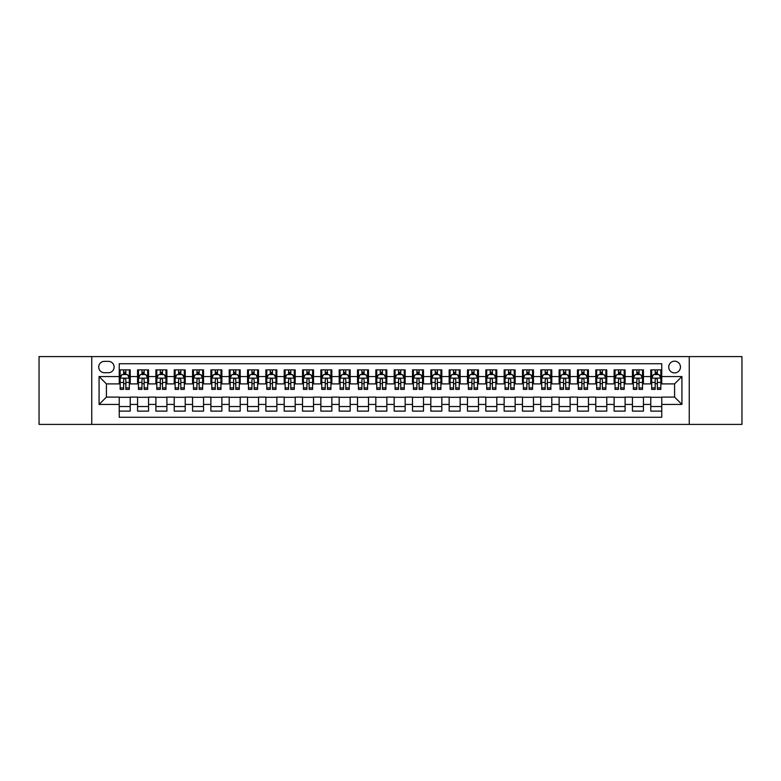 <?xml version="1.0" encoding="UTF-8"?>
<svg xmlns="http://www.w3.org/2000/svg" width="781" height="781" viewBox="0 0 781 781"><rect width="100%" height="100%" fill="white"/><g stroke="black" fill="none" stroke-linecap="round" stroke-linejoin="round"><path stroke-width="1.17" d="M674.589 361.173A5.867 5.867 0 0 0 668.731 367.041A5.867 5.867 0 0 0 674.589 372.908A5.867 5.867 0 0 0 680.456 367.041A5.867 5.867 0 0 0 674.589 361.173M689.252 424.405L741.95 424.405L741.95 356.595L689.252 356.595L689.252 424.405L91.748 424.405L91.748 356.595L39.05 356.595L39.05 424.405L91.748 424.405M661.761 369.882L650.768 369.882L650.768 376.569L643.437 376.569L643.437 383.901L650.768 383.901L650.768 376.569M643.437 376.569L643.437 369.882L632.434 369.882L632.434 376.569L625.103 376.569L625.103 383.901L632.434 383.901L632.434 376.569M625.103 376.569L625.103 369.882L614.11 369.882L614.11 376.569L606.778 376.569L606.778 383.901L614.11 383.901L614.11 376.569M606.778 376.569L606.778 369.882L595.776 369.882L595.776 376.569L588.444 376.569L588.444 383.901L595.776 383.901L595.776 376.569M588.444 376.569L588.444 369.882L577.452 369.882L577.452 376.569L570.12 376.569L570.12 383.901L577.452 383.901L577.452 376.569M570.12 376.569L570.12 369.882L559.118 369.882L559.118 376.569L551.796 376.569L551.796 383.901L559.118 383.901L559.118 376.569M551.796 376.569L551.796 369.882L540.794 369.882L540.794 376.569L533.462 376.569L533.462 383.901L540.794 383.901L540.794 376.569M533.462 376.569L533.462 369.882L522.469 369.882L522.469 376.569L515.138 376.569L515.138 383.901L522.469 383.901L522.469 376.569M515.138 376.569L515.138 369.882L504.135 369.882L504.135 376.569L496.804 376.569L496.804 383.901L504.135 383.901L504.135 376.569M496.804 376.569L496.804 369.882L485.811 369.882L485.811 376.569L478.48 376.569L478.48 383.901L485.811 383.901L485.811 376.569M478.48 376.569L478.48 369.882L467.477 369.882L467.477 376.569L460.146 376.569L460.146 383.901L467.477 383.901L467.477 376.569M460.146 376.569L460.146 369.882L449.153 369.882L449.153 376.569L441.821 376.569L441.821 383.901L449.153 383.901L449.153 376.569M441.821 376.569L441.821 369.882L430.819 369.882L430.819 376.569L423.487 376.569L423.487 383.901L430.819 383.901L430.819 376.569M423.487 376.569L423.487 369.882L412.495 369.882L412.495 376.569L405.163 376.569L405.163 383.901L412.495 383.901L412.495 376.569M405.163 376.569L405.163 369.882L394.161 369.882L394.161 376.569L386.839 376.569L386.839 383.901L394.161 383.901L394.161 376.569M386.839 376.569L386.839 369.882L375.837 369.882L375.837 376.569L368.505 376.569L368.505 383.901L375.837 383.901L375.837 376.569M368.505 376.569L368.505 369.882L357.513 369.882L357.513 376.569L350.181 376.569L350.181 383.901L357.513 383.901L357.513 376.569M350.181 376.569L350.181 369.882L339.179 369.882L339.179 376.569L331.847 376.569L331.847 383.901L339.179 383.901L339.179 376.569M331.847 376.569L331.847 369.882L320.854 369.882L320.854 376.569L313.523 376.569L313.523 383.901L320.854 383.901L320.854 376.569M313.523 376.569L313.523 369.882L302.52 369.882L302.52 376.569L295.189 376.569L295.189 383.901L302.52 383.901L302.52 376.569M295.189 376.569L295.189 369.882L284.196 369.882L284.196 376.569L276.865 376.569L276.865 383.901L284.196 383.901L284.196 376.569M276.865 376.569L276.865 369.882L265.862 369.882L265.862 376.569L258.531 376.569L258.531 383.901L265.862 383.901L265.862 376.569M258.531 376.569L258.531 369.882L247.538 369.882L247.538 376.569L240.206 376.569L240.206 383.901L247.538 383.901L247.538 376.569M240.206 376.569L240.206 369.882L229.204 369.882L229.204 376.569L221.882 376.569L221.882 383.901L229.204 383.901L229.204 376.569M221.882 376.569L221.882 369.882L210.88 369.882L210.88 376.569L203.548 376.569L203.548 383.901L210.88 383.901L210.88 376.569M203.548 376.569L203.548 369.882L192.556 369.882L192.556 376.569L185.224 376.569L185.224 383.901L192.556 383.901L192.556 376.569M185.224 376.569L185.224 369.882L174.222 369.882L174.222 376.569L166.89 376.569L166.89 383.901L174.222 383.901L174.222 376.569M166.89 376.569L166.89 369.882L155.897 369.882L155.897 376.569L148.566 376.569L148.566 383.901L155.897 383.901L155.897 376.569M148.566 376.569L148.566 369.882L137.563 369.882L137.563 383.901L130.232 383.901L130.232 369.882L119.239 369.882M119.239 411.118L130.232 411.118L130.232 397.099L137.563 397.099L137.563 411.118L148.566 411.118L148.566 397.099L155.897 397.099L155.897 404.431L148.566 404.431M155.897 404.431L155.897 411.118L166.89 411.118L166.89 397.099L174.222 397.099L174.222 404.431L166.89 404.431M174.222 404.431L174.222 411.118L185.224 411.118L185.224 397.099L192.556 397.099L192.556 404.431L185.224 404.431M192.556 404.431L192.556 411.118L203.548 411.118L203.548 397.099L210.88 397.099L210.88 404.431L203.548 404.431M210.88 404.431L210.88 411.118L221.882 411.118L221.882 397.099L229.204 397.099L229.204 404.431L221.882 404.431M229.204 404.431L229.204 411.118L240.206 411.118L240.206 397.099L247.538 397.099L247.538 404.431L240.206 404.431M247.538 404.431L247.538 411.118L258.531 411.118L258.531 397.099L265.862 397.099L265.862 404.431L258.531 404.431M265.862 404.431L265.862 411.118L276.865 411.118L276.865 397.099L284.196 397.099L284.196 404.431L276.865 404.431M284.196 404.431L284.196 411.118L295.189 411.118L295.189 397.099L302.52 397.099L302.52 404.431L295.189 404.431M302.52 404.431L302.52 411.118L313.523 411.118L313.523 397.099L320.854 397.099L320.854 404.431L313.523 404.431M320.854 404.431L320.854 411.118L331.847 411.118L331.847 397.099L339.179 397.099L339.179 404.431L331.847 404.431M339.179 404.431L339.179 411.118L350.181 411.118L350.181 397.099L357.513 397.099L357.513 404.431L350.181 404.431M357.513 404.431L357.513 411.118L368.505 411.118L368.505 397.099L375.837 397.099L375.837 404.431L368.505 404.431M375.837 404.431L375.837 411.118L386.839 411.118L386.839 397.099L394.161 397.099L394.161 404.431L386.839 404.431M394.161 404.431L394.161 411.118L405.163 411.118L405.163 397.099L412.495 397.099L412.495 404.431L405.163 404.431M412.495 404.431L412.495 411.118L423.487 411.118L423.487 397.099L430.819 397.099L430.819 404.431L423.487 404.431M430.819 404.431L430.819 411.118L441.821 411.118L441.821 397.099L449.153 397.099L449.153 404.431L441.821 404.431M449.153 404.431L449.153 411.118L460.146 411.118L460.146 397.099L467.477 397.099L467.477 404.431L460.146 404.431M467.477 404.431L467.477 411.118L478.48 411.118L478.48 397.099L485.811 397.099L485.811 404.431L478.48 404.431M485.811 404.431L485.811 411.118L496.804 411.118L496.804 397.099L504.135 397.099L504.135 404.431L496.804 404.431M504.135 404.431L504.135 411.118L515.138 411.118L515.138 397.099L522.469 397.099L522.469 404.431L515.138 404.431M522.469 404.431L522.469 411.118L533.462 411.118L533.462 397.099L540.794 397.099L540.794 404.431L533.462 404.431M540.794 404.431L540.794 411.118L551.796 411.118L551.796 397.099L559.118 397.099L559.118 404.431L551.796 404.431M559.118 404.431L559.118 411.118L570.12 411.118L570.12 397.099L577.452 397.099L577.452 404.431L570.12 404.431M577.452 404.431L577.452 411.118L588.444 411.118L588.444 397.099L595.776 397.099L595.776 404.431L588.444 404.431M595.776 404.431L595.776 411.118L606.778 411.118L606.778 397.099L614.11 397.099L614.11 404.431L606.778 404.431M614.11 404.431L614.11 411.118L625.103 411.118L625.103 397.099L632.434 397.099L632.434 404.431L625.103 404.431M632.434 404.431L632.434 411.118L643.437 411.118L643.437 397.099L650.768 397.099L650.768 404.431L643.437 404.431M104.39 372.722L108.422 372.722A5.682 5.682 0 0 0 114.104 367.041A5.682 5.682 0 0 0 108.422 361.359L104.39 361.359A5.682 5.682 0 0 0 98.709 367.041A5.682 5.682 0 0 0 104.39 372.722M689.252 356.595L91.748 356.595M661.761 376.569L661.761 363.741L119.239 363.741L119.239 383.901L106.411 383.901L106.411 397.099L119.239 397.099L119.239 417.259L661.761 417.259L661.761 397.099L674.589 397.099L674.589 383.901L661.761 383.901L661.761 376.569L681.92 376.569L681.92 404.431L661.761 404.431M119.239 404.431L99.08 404.431L99.08 376.569L119.239 376.569M650.768 404.431L650.768 411.118L661.761 411.118M119.239 374.46L120.157 374.46M123.632 374.46L125.839 374.46M129.314 374.46L130.232 374.46M119.239 383.715L120.157 383.715M123.632 383.715L125.839 383.715M129.314 383.715L130.232 383.715M119.239 397.285L130.232 397.285M119.239 406.54L130.232 406.54M137.563 383.715L138.481 383.715M141.966 383.715L144.163 383.715M147.648 383.715L148.566 383.715M137.563 374.46L138.481 374.46M141.966 374.46L144.163 374.46M147.648 374.46L148.566 374.46M137.563 397.285L148.566 397.285M137.563 406.54L148.566 406.54M155.897 397.285L166.89 397.285M155.897 406.54L166.89 406.54M155.897 374.46L156.815 374.46M160.29 374.46L162.497 374.46M165.972 374.46L166.89 374.46M155.897 383.715L156.815 383.715M160.29 383.715L162.497 383.715M165.972 383.715L166.89 383.715M174.222 397.285L185.224 397.285M174.222 406.54L185.224 406.54M174.222 374.46L175.139 374.46M178.624 374.46L180.821 374.46M184.306 374.46L185.224 374.46M174.222 383.715L175.139 383.715M178.624 383.715L180.821 383.715M184.306 383.715L185.224 383.715M192.556 397.285L203.548 397.285M192.556 406.54L203.548 406.54M192.556 374.46L193.463 374.46M196.949 374.46L199.145 374.46M202.63 374.46L203.548 374.46M192.556 383.715L193.463 383.715M196.949 383.715L199.145 383.715M202.63 383.715L203.548 383.715M210.88 397.285L221.882 397.285M210.88 406.54L221.882 406.54M210.88 374.46L211.797 374.46M215.283 374.46L217.479 374.46M220.964 374.46L221.882 374.46M210.88 383.715L211.797 383.715M215.283 383.715L217.479 383.715M220.964 383.715L221.882 383.715M229.204 397.285L240.206 397.285M229.204 406.54L240.206 406.54M229.204 374.46L230.122 374.46M233.607 374.46L235.803 374.46M239.289 374.46L240.206 374.46M229.204 383.715L230.122 383.715M233.607 383.715L235.803 383.715M239.289 383.715L240.206 383.715M247.538 397.285L258.531 397.285M247.538 406.54L258.531 406.54M247.538 374.46L248.456 374.46M251.941 374.46L254.137 374.46M257.623 374.46L258.531 374.46M247.538 383.715L248.456 383.715M251.941 383.715L254.137 383.715M257.623 383.715L258.531 383.715M265.862 397.285L276.865 397.285M265.862 406.54L276.865 406.54M265.862 374.46L266.78 374.46M270.265 374.46L272.462 374.46M275.947 374.46L276.865 374.46M265.862 383.715L266.78 383.715M270.265 383.715L272.462 383.715M275.947 383.715L276.865 383.715M284.196 397.285L295.189 397.285M284.196 406.54L295.189 406.54M284.196 374.46L285.114 374.46M288.589 374.46L290.796 374.46M294.271 374.46L295.189 374.46M284.196 383.715L285.114 383.715M288.589 383.715L290.796 383.715M294.271 383.715L295.189 383.715M302.52 397.285L313.523 397.285M302.52 406.54L313.523 406.54M302.52 374.46L303.438 374.46M306.923 374.46L309.12 374.46M312.605 374.46L313.523 374.46M302.52 383.715L303.438 383.715M306.923 383.715L309.12 383.715M312.605 383.715L313.523 383.715M320.854 397.285L331.847 397.285M320.854 406.54L331.847 406.54M320.854 374.46L321.772 374.46M325.247 374.46L327.454 374.46M330.929 374.46L331.847 374.46M320.854 383.715L321.772 383.715M325.247 383.715L327.454 383.715M330.929 383.715L331.847 383.715M339.179 397.285L350.181 397.285M339.179 406.54L350.181 406.54M339.179 374.46L340.096 374.46M343.581 374.46L345.778 374.46M349.263 374.46L350.181 374.46M339.179 383.715L340.096 383.715M343.581 383.715L345.778 383.715M349.263 383.715L350.181 383.715M357.513 397.285L368.505 397.285M357.513 406.54L368.505 406.54M357.513 374.46L358.42 374.46M361.906 374.46L364.102 374.46M367.587 374.46L368.505 374.46M357.513 383.715L358.42 383.715M361.906 383.715L364.102 383.715M367.587 383.715L368.505 383.715M375.837 397.285L386.839 397.285M375.837 406.54L386.839 406.54M375.837 374.46L376.754 374.46M380.24 374.46L382.436 374.46M385.921 374.46L386.839 374.46M375.837 383.715L376.754 383.715M380.24 383.715L382.436 383.715M385.921 383.715L386.839 383.715M394.161 397.285L405.163 397.285M394.161 406.54L405.163 406.54M394.161 374.46L395.079 374.46M398.564 374.46L400.76 374.46M404.246 374.46L405.163 374.46M394.161 383.715L395.079 383.715M398.564 383.715L400.76 383.715M404.246 383.715L405.163 383.715M412.495 397.285L423.487 397.285M412.495 406.54L423.487 406.54M412.495 374.46L413.413 374.46M416.898 374.46L419.094 374.46M422.58 374.46L423.487 374.46M412.495 383.715L413.413 383.715M416.898 383.715L419.094 383.715M422.58 383.715L423.487 383.715M430.819 397.285L441.821 397.285M430.819 406.54L441.821 406.54M430.819 374.46L431.737 374.46M435.222 374.46L437.419 374.46M440.904 374.46L441.821 374.46M430.819 383.715L431.737 383.715M435.222 383.715L437.419 383.715M440.904 383.715L441.821 383.715M449.153 397.285L460.146 397.285M449.153 406.54L460.146 406.54M449.153 374.46L450.071 374.46M453.546 374.46L455.753 374.46M459.228 374.46L460.146 374.46M449.153 383.715L450.071 383.715M453.546 383.715L455.753 383.715M459.228 383.715L460.146 383.715M467.477 397.285L478.48 397.285M467.477 406.54L478.48 406.54M467.477 374.46L468.395 374.46M471.88 374.46L474.077 374.46M477.562 374.46L478.48 374.46M467.477 383.715L468.395 383.715M471.88 383.715L474.077 383.715M477.562 383.715L478.48 383.715M485.811 397.285L496.804 397.285M485.811 406.54L496.804 406.54M485.811 374.46L486.729 374.46M490.204 374.46L492.411 374.46M495.886 374.46L496.804 374.46M485.811 383.715L486.729 383.715M490.204 383.715L492.411 383.715M495.886 383.715L496.804 383.715M504.135 397.285L515.138 397.285M504.135 406.54L515.138 406.54M504.135 374.46L505.053 374.46M508.538 374.46L510.735 374.46M514.22 374.46L515.138 374.46M504.135 383.715L505.053 383.715M508.538 383.715L510.735 383.715M514.22 383.715L515.138 383.715M522.469 397.285L533.462 397.285M522.469 406.54L533.462 406.54M522.469 374.46L523.377 374.46M526.863 374.46L529.059 374.46M532.544 374.46L533.462 374.46M522.469 383.715L523.377 383.715M526.863 383.715L529.059 383.715M532.544 383.715L533.462 383.715M540.794 397.285L551.796 397.285M540.794 406.54L551.796 406.54M540.794 374.46L541.711 374.46M545.197 374.46L547.393 374.46M550.878 374.46L551.796 374.46M540.794 383.715L541.711 383.715M545.197 383.715L547.393 383.715M550.878 383.715L551.796 383.715M559.118 397.285L570.12 397.285M559.118 406.54L570.12 406.54M559.118 374.46L560.036 374.46M563.521 374.46L565.717 374.46M569.203 374.46L570.12 374.46M559.118 383.715L560.036 383.715M563.521 383.715L565.717 383.715M569.203 383.715L570.12 383.715M577.452 397.285L588.444 397.285M577.452 406.54L588.444 406.54M577.452 374.46L578.37 374.46M581.855 374.46L584.051 374.46M587.537 374.46L588.444 374.46M577.452 383.715L578.37 383.715M581.855 383.715L584.051 383.715M587.537 383.715L588.444 383.715M595.776 397.285L606.778 397.285M595.776 406.54L606.778 406.54M595.776 374.46L596.694 374.46M600.179 374.46L602.376 374.46M605.861 374.46L606.778 374.46M595.776 383.715L596.694 383.715M600.179 383.715L602.376 383.715M605.861 383.715L606.778 383.715M614.11 397.285L625.103 397.285M614.11 406.54L625.103 406.54M614.11 374.46L615.028 374.46M618.503 374.46L620.71 374.46M624.185 374.46L625.103 374.46M614.11 383.715L615.028 383.715M618.503 383.715L620.71 383.715M624.185 383.715L625.103 383.715M632.434 397.285L643.437 397.285M632.434 406.54L643.437 406.54M632.434 374.46L633.352 374.46M636.837 374.46L639.034 374.46M642.519 374.46L643.437 374.46M632.434 383.715L633.352 383.715M636.837 383.715L639.034 383.715M642.519 383.715L643.437 383.715M650.768 397.285L661.761 397.285M650.768 406.54L661.761 406.54M650.768 374.46L651.686 374.46M655.161 374.46L657.368 374.46M660.843 374.46L661.761 374.46M650.768 383.715L651.686 383.715M655.161 383.715L657.368 383.715M660.843 383.715L661.761 383.715M106.411 383.901L99.08 376.569M106.411 397.099L99.08 404.431M681.92 376.569L674.589 383.901M681.92 404.431L674.589 397.099M125.839 372.264L123.632 372.264M129.314 387.903L125.839 387.903L125.839 389.397L129.314 389.397L129.314 378.219L127.488 374.558L121.982 374.558L120.157 378.219L120.157 389.397L123.632 389.397L123.632 387.903L120.157 387.903M120.157 378.219L120.157 369.882M129.314 378.219L129.314 369.882M123.632 374.558L123.632 369.882M125.839 369.882L125.839 374.558M125.839 387.903L125.839 379.595C125.106 378.18 124.374 378.18 123.632 379.595L123.632 387.903M144.163 372.264L141.966 372.264M147.648 387.903L144.163 387.903L144.163 389.397L147.648 389.397L147.648 378.219L145.813 374.558L140.316 374.558L138.481 378.219L138.481 389.397L141.966 389.397L141.966 387.903L138.481 387.903M138.481 378.219L138.481 369.882M147.648 378.219L147.648 369.882M141.966 374.558L141.966 369.882M144.163 369.882L144.163 374.558M144.163 387.903L144.163 379.595C143.431 378.18 142.698 378.18 141.966 379.595L141.966 387.903M162.497 372.264L160.29 372.264M165.972 387.903L162.497 387.903L162.497 389.397L165.972 389.397L165.972 378.219L164.147 374.558L158.641 374.558L156.815 378.219L156.815 389.397L160.29 389.397L160.29 387.903L156.815 387.903M156.815 378.219L156.815 369.882M165.972 378.219L165.972 369.882M160.29 374.558L160.29 369.882M162.497 369.882L162.497 374.558M162.497 387.903L162.497 379.595C161.765 378.18 161.023 378.18 160.29 379.595L160.29 387.903M180.821 372.264L178.624 372.264M184.306 387.903L180.821 387.903L180.821 389.397L184.306 389.397L184.306 378.219L182.471 374.558L176.975 374.558L175.139 378.219L175.139 389.397L178.624 389.397L178.624 387.903L175.139 387.903M175.139 378.219L175.139 369.882M184.306 378.219L184.306 369.882M178.624 374.558L178.624 369.882M180.821 369.882L180.821 374.558M180.821 387.903L180.821 379.595C180.089 378.18 179.357 378.18 178.624 379.595L178.624 387.903M199.145 372.264L196.949 372.264M202.63 387.903L199.145 387.903L199.145 389.397L202.63 389.397L202.63 378.219L200.795 374.558L195.299 374.558L193.463 378.219L193.463 389.397L196.949 389.397L196.949 387.903L193.463 387.903M193.463 378.219L193.463 369.882M202.63 378.219L202.63 369.882M196.949 374.558L196.949 369.882M199.145 369.882L199.145 374.558M199.145 387.903L199.145 379.595C198.413 378.18 197.681 378.18 196.949 379.595L196.949 387.903M217.479 372.264L215.283 372.264M220.964 387.903L217.479 387.903L217.479 389.397L220.964 389.397L220.964 378.219L219.129 374.558L213.633 374.558L211.797 378.219L211.797 389.397L215.283 389.397L215.283 387.903L211.797 387.903M211.797 378.219L211.797 369.882M220.964 378.219L220.964 369.882M215.283 374.558L215.283 369.882M217.479 369.882L217.479 374.558M217.479 387.903L217.479 379.595C216.747 378.18 216.015 378.18 215.283 379.595L215.283 387.903M235.803 372.264L233.607 372.264M239.289 387.903L235.803 387.903L235.803 389.397L239.289 389.397L239.289 378.219L237.453 374.558L231.957 374.558L230.122 378.219L230.122 389.397L233.607 389.397L233.607 387.903L230.122 387.903M230.122 378.219L230.122 369.882M239.289 378.219L239.289 369.882M233.607 374.558L233.607 369.882M235.803 369.882L235.803 374.558M235.803 387.903L235.803 379.595C235.071 378.18 234.339 378.18 233.607 379.595L233.607 387.903M254.137 372.264L251.941 372.264M257.623 387.903L254.137 387.903L254.137 389.397L257.623 389.397L257.623 378.219L255.787 374.558L250.291 374.558L248.456 378.219L248.456 389.397L251.941 389.397L251.941 387.903L248.456 387.903M248.456 378.219L248.456 369.882M257.623 378.219L257.623 369.882M251.941 374.558L251.941 369.882M254.137 369.882L254.137 374.558M254.137 387.903L254.137 379.595C253.405 378.18 252.673 378.18 251.941 379.595L251.941 387.903M272.462 372.264L270.265 372.264M275.947 387.903L272.462 387.903L272.462 389.397L275.947 389.397L275.947 378.219L274.111 374.558L268.615 374.558L266.78 378.219L266.78 389.397L270.265 389.397L270.265 387.903L266.78 387.903M266.78 378.219L266.78 369.882M275.947 378.219L275.947 369.882M270.265 374.558L270.265 369.882M272.462 369.882L272.462 374.558M272.462 387.903L272.462 379.595C271.729 378.18 270.997 378.18 270.265 379.595L270.265 387.903M290.796 372.264L288.589 372.264M294.271 387.903L290.796 387.903L290.796 389.397L294.271 389.397L294.271 378.219L292.445 374.558L286.939 374.558L285.114 378.219L285.114 389.397L288.589 389.397L288.589 387.903L285.114 387.903M285.114 378.219L285.114 369.882M294.271 378.219L294.271 369.882M288.589 374.558L288.589 369.882M290.796 369.882L290.796 374.558M290.796 387.903L290.796 379.595C290.063 378.18 289.331 378.18 288.589 379.595L288.589 387.903M309.12 372.264L306.923 372.264M312.605 387.903L309.12 387.903L309.12 389.397L312.605 389.397L312.605 378.219L310.77 374.558L305.273 374.558L303.438 378.219L303.438 389.397L306.923 389.397L306.923 387.903L303.438 387.903M303.438 378.219L303.438 369.882M312.605 378.219L312.605 369.882M306.923 374.558L306.923 369.882M309.12 369.882L309.12 374.558M309.12 387.903L309.12 379.595C308.388 378.18 307.655 378.18 306.923 379.595L306.923 387.903M327.454 372.264L325.247 372.264M330.929 387.903L327.454 387.903L327.454 389.397L330.929 389.397L330.929 378.219L329.104 374.558L323.598 374.558L321.772 378.219L321.772 389.397L325.247 389.397L325.247 387.903L321.772 387.903M321.772 378.219L321.772 369.882M330.929 378.219L330.929 369.882M325.247 374.558L325.247 369.882M327.454 369.882L327.454 374.558M327.454 387.903L327.454 379.595C326.722 378.18 325.98 378.18 325.247 379.595L325.247 387.903M345.778 372.264L343.581 372.264M349.263 387.903L345.778 387.903L345.778 389.397L349.263 389.397L349.263 378.219L347.428 374.558L341.932 374.558L340.096 378.219L340.096 389.397L343.581 389.397L343.581 387.903L340.096 387.903M340.096 378.219L340.096 369.882M349.263 378.219L349.263 369.882M343.581 374.558L343.581 369.882M345.778 369.882L345.778 374.558M345.778 387.903L345.778 379.595C345.046 378.18 344.314 378.18 343.581 379.595L343.581 387.903M364.102 372.264L361.906 372.264M367.587 387.903L364.102 387.903L364.102 389.397L367.587 389.397L367.587 378.219L365.752 374.558L360.256 374.558L358.42 378.219L358.42 389.397L361.906 389.397L361.906 387.903L358.42 387.903M358.42 378.219L358.42 369.882M367.587 378.219L367.587 369.882M361.906 374.558L361.906 369.882M364.102 369.882L364.102 374.558M364.102 387.903L364.102 379.595C363.37 378.18 362.638 378.18 361.906 379.595L361.906 387.903M382.436 372.264L380.24 372.264M385.921 387.903L382.436 387.903L382.436 389.397L385.921 389.397L385.921 378.219L384.086 374.558L378.59 374.558L376.754 378.219L376.754 389.397L380.24 389.397L380.24 387.903L376.754 387.903M376.754 378.219L376.754 369.882M385.921 378.219L385.921 369.882M380.24 374.558L380.24 369.882M382.436 369.882L382.436 374.558M382.436 387.903L382.436 379.595C381.704 378.18 380.972 378.18 380.24 379.595L380.24 387.903M400.76 372.264L398.564 372.264M404.246 387.903L400.76 387.903L400.76 389.397L404.246 389.397L404.246 378.219L402.41 374.558L396.914 374.558L395.079 378.219L395.079 389.397L398.564 389.397L398.564 387.903L395.079 387.903M395.079 378.219L395.079 369.882M404.246 378.219L404.246 369.882M398.564 374.558L398.564 369.882M400.76 369.882L400.76 374.558M400.76 387.903L400.76 379.595C400.028 378.18 399.296 378.18 398.564 379.595L398.564 387.903M419.094 372.264L416.898 372.264M422.58 387.903L419.094 387.903L419.094 389.397L422.58 389.397L422.58 378.219L420.744 374.558L415.248 374.558L413.413 378.219L413.413 389.397L416.898 389.397L416.898 387.903L413.413 387.903M413.413 378.219L413.413 369.882M422.58 378.219L422.58 369.882M416.898 374.558L416.898 369.882M419.094 369.882L419.094 374.558M419.094 387.903L419.094 379.595C418.362 378.18 417.63 378.18 416.898 379.595L416.898 387.903M437.419 372.264L435.222 372.264M440.904 387.903L437.419 387.903L437.419 389.397L440.904 389.397L440.904 378.219L439.068 374.558L433.572 374.558L431.737 378.219L431.737 389.397L435.222 389.397L435.222 387.903L431.737 387.903M431.737 378.219L431.737 369.882M440.904 378.219L440.904 369.882M435.222 374.558L435.222 369.882M437.419 369.882L437.419 374.558M437.419 387.903L437.419 379.595C436.686 378.18 435.954 378.18 435.222 379.595L435.222 387.903M455.753 372.264L453.546 372.264M459.228 387.903L455.753 387.903L455.753 389.397L459.228 389.397L459.228 378.219L457.402 374.558L451.896 374.558L450.071 378.219L450.071 389.397L453.546 389.397L453.546 387.903L450.071 387.903M450.071 378.219L450.071 369.882M459.228 378.219L459.228 369.882M453.546 374.558L453.546 369.882M455.753 369.882L455.753 374.558M455.753 387.903L455.753 379.595C455.02 378.18 454.288 378.18 453.546 379.595L453.546 387.903M474.077 372.264L471.88 372.264M477.562 387.903L474.077 387.903L474.077 389.397L477.562 389.397L477.562 378.219L475.727 374.558L470.23 374.558L468.395 378.219L468.395 389.397L471.88 389.397L471.88 387.903L468.395 387.903M468.395 378.219L468.395 369.882M477.562 378.219L477.562 369.882M471.88 374.558L471.88 369.882M474.077 369.882L474.077 374.558M474.077 387.903L474.077 379.595C473.345 378.18 472.612 378.18 471.88 379.595L471.88 387.903M492.411 372.264L490.204 372.264M495.886 387.903L492.411 387.903L492.411 389.397L495.886 389.397L495.886 378.219L494.061 374.558L488.555 374.558L486.729 378.219L486.729 389.397L490.204 389.397L490.204 387.903L486.729 387.903M486.729 378.219L486.729 369.882M495.886 378.219L495.886 369.882M490.204 374.558L490.204 369.882M492.411 369.882L492.411 374.558M492.411 387.903L492.411 379.595C491.679 378.18 490.937 378.18 490.204 379.595L490.204 387.903M510.735 372.264L508.538 372.264M514.22 387.903L510.735 387.903L510.735 389.397L514.22 389.397L514.22 378.219L512.385 374.558L506.889 374.558L505.053 378.219L505.053 389.397L508.538 389.397L508.538 387.903L505.053 387.903M505.053 378.219L505.053 369.882M514.22 378.219L514.22 369.882M508.538 374.558L508.538 369.882M510.735 369.882L510.735 374.558M510.735 387.903L510.735 379.595C510.003 378.18 509.271 378.18 508.538 379.595L508.538 387.903M529.059 372.264L526.863 372.264M532.544 387.903L529.059 387.903L529.059 389.397L532.544 389.397L532.544 378.219L530.709 374.558L525.213 374.558L523.377 378.219L523.377 389.397L526.863 389.397L526.863 387.903L523.377 387.903M523.377 378.219L523.377 369.882M532.544 378.219L532.544 369.882M526.863 374.558L526.863 369.882M529.059 369.882L529.059 374.558M529.059 387.903L529.059 379.595C528.327 378.18 527.595 378.18 526.863 379.595L526.863 387.903M547.393 372.264L545.197 372.264M550.878 387.903L547.393 387.903L547.393 389.397L550.878 389.397L550.878 378.219L549.043 374.558L543.547 374.558L541.711 378.219L541.711 389.397L545.197 389.397L545.197 387.903L541.711 387.903M541.711 378.219L541.711 369.882M550.878 378.219L550.878 369.882M545.197 374.558L545.197 369.882M547.393 369.882L547.393 374.558M547.393 387.903L547.393 379.595C546.661 378.18 545.929 378.18 545.197 379.595L545.197 387.903M565.717 372.264L563.521 372.264M569.203 387.903L565.717 387.903L565.717 389.397L569.203 389.397L569.203 378.219L567.367 374.558L561.871 374.558L560.036 378.219L560.036 389.397L563.521 389.397L563.521 387.903L560.036 387.903M560.036 378.219L560.036 369.882M569.203 378.219L569.203 369.882M563.521 374.558L563.521 369.882M565.717 369.882L565.717 374.558M565.717 387.903L565.717 379.595C564.985 378.18 564.253 378.18 563.521 379.595L563.521 387.903M584.051 372.264L581.855 372.264M587.537 387.903L584.051 387.903L584.051 389.397L587.537 389.397L587.537 378.219L585.701 374.558L580.205 374.558L578.37 378.219L578.37 389.397L581.855 389.397L581.855 387.903L578.37 387.903M578.37 378.219L578.37 369.882M587.537 378.219L587.537 369.882M581.855 374.558L581.855 369.882M584.051 369.882L584.051 374.558M584.051 387.903L584.051 379.595C583.319 378.18 582.587 378.18 581.855 379.595L581.855 387.903M602.376 372.264L600.179 372.264M605.861 387.903L602.376 387.903L602.376 389.397L605.861 389.397L605.861 378.219L604.025 374.558L598.529 374.558L596.694 378.219L596.694 389.397L600.179 389.397L600.179 387.903L596.694 387.903M596.694 378.219L596.694 369.882M605.861 378.219L605.861 369.882M600.179 374.558L600.179 369.882M602.376 369.882L602.376 374.558M602.376 387.903L602.376 379.595C601.643 378.18 600.911 378.18 600.179 379.595L600.179 387.903M620.71 372.264L618.503 372.264M624.185 387.903L620.71 387.903L620.71 389.397L624.185 389.397L624.185 378.219L622.359 374.558L616.853 374.558L615.028 378.219L615.028 389.397L618.503 389.397L618.503 387.903L615.028 387.903M615.028 378.219L615.028 369.882M624.185 378.219L624.185 369.882M618.503 374.558L618.503 369.882M620.71 369.882L620.71 374.558M620.71 387.903L620.71 379.595C619.977 378.18 619.245 378.18 618.503 379.595L618.503 387.903M639.034 372.264L636.837 372.264M642.519 387.903L639.034 387.903L639.034 389.397L642.519 389.397L642.519 378.219L640.684 374.558L635.187 374.558L633.352 378.219L633.352 389.397L636.837 389.397L636.837 387.903L633.352 387.903M633.352 378.219L633.352 369.882M642.519 378.219L642.519 369.882M636.837 374.558L636.837 369.882M639.034 369.882L639.034 374.558M639.034 387.903L639.034 379.595C638.302 378.18 637.569 378.18 636.837 379.595L636.837 387.903M657.368 372.264L655.161 372.264M660.843 387.903L657.368 387.903L657.368 389.397L660.843 389.397L660.843 378.219L659.018 374.558L653.512 374.558L651.686 378.219L651.686 389.397L655.161 389.397L655.161 387.903L651.686 387.903M651.686 378.219L651.686 369.882M660.843 378.219L660.843 369.882M655.161 374.558L655.161 369.882M657.368 369.882L657.368 374.558M657.368 387.903L657.368 379.595C656.636 378.18 655.894 378.18 655.161 379.595L655.161 387.903M137.563 404.431L130.232 404.431M137.563 376.569L130.232 376.569M129.275 378.131L120.196 378.131M120.157 375.563L121.485 375.563M127.986 375.563L129.314 375.563M123.632 382.465L120.157 382.465M129.314 382.465L125.839 382.465M125.839 373.425L123.632 373.425M147.599 378.131L138.53 378.131M138.481 375.563L139.809 375.563M146.32 375.563L147.648 375.563M141.966 382.465L138.481 382.465M147.648 382.465L144.163 382.465M144.163 373.425L141.966 373.425M165.933 378.131L156.854 378.131M156.815 375.563L158.143 375.563M164.645 375.563L165.972 375.563M160.29 382.465L156.815 382.465M165.972 382.465L162.497 382.465M162.497 373.425L160.29 373.425M184.257 378.131L175.188 378.131M175.139 375.563L176.467 375.563M182.979 375.563L184.306 375.563M178.624 382.465L175.139 382.465M184.306 382.465L180.821 382.465M180.821 373.425L178.624 373.425M202.582 378.131L193.512 378.131M193.463 375.563L194.801 375.563M201.303 375.563L202.63 375.563M196.949 382.465L193.463 382.465M202.63 382.465L199.145 382.465M199.145 373.425L196.949 373.425M220.916 378.131L211.846 378.131M211.797 375.563L213.125 375.563M219.637 375.563L220.964 375.563M215.283 382.465L211.797 382.465M220.964 382.465L217.479 382.465M217.479 373.425L215.283 373.425M239.24 378.131L230.17 378.131M230.122 375.563L231.449 375.563M237.961 375.563L239.289 375.563M233.607 382.465L230.122 382.465M239.289 382.465L235.803 382.465M235.803 373.425L233.607 373.425M257.574 378.131L248.495 378.131M248.456 375.563L249.783 375.563M256.285 375.563L257.623 375.563M251.941 382.465L248.456 382.465M257.623 382.465L254.137 382.465M254.137 373.425L251.941 373.425M275.898 378.131L266.829 378.131M266.78 375.563L268.108 375.563M274.619 375.563L275.947 375.563M270.265 382.465L266.78 382.465M275.947 382.465L272.462 382.465M272.462 373.425L270.265 373.425M294.232 378.131L285.153 378.131M285.114 375.563L286.442 375.563M292.943 375.563L294.271 375.563M288.589 382.465L285.114 382.465M294.271 382.465L290.796 382.465M290.796 373.425L288.589 373.425M312.556 378.131L303.487 378.131M303.438 375.563L304.766 375.563M311.277 375.563L312.605 375.563M306.923 382.465L303.438 382.465M312.605 382.465L309.12 382.465M309.12 373.425L306.923 373.425M330.89 378.131L321.811 378.131M321.772 375.563L323.1 375.563M329.602 375.563L330.929 375.563M325.247 382.465L321.772 382.465M330.929 382.465L327.454 382.465M327.454 373.425L325.247 373.425M349.214 378.131L340.145 378.131M340.096 375.563L341.424 375.563M347.935 375.563L349.263 375.563M343.581 382.465L340.096 382.465M349.263 382.465L345.778 382.465M345.778 373.425L343.581 373.425M367.548 378.131L358.469 378.131M358.42 375.563L359.758 375.563M366.26 375.563L367.587 375.563M361.906 382.465L358.42 382.465M367.587 382.465L364.102 382.465M364.102 373.425L361.906 373.425M385.873 378.131L376.803 378.131M376.754 375.563L378.082 375.563M384.594 375.563L385.921 375.563M380.24 382.465L376.754 382.465M385.921 382.465L382.436 382.465M382.436 373.425L380.24 373.425M404.197 378.131L395.127 378.131M395.079 375.563L396.406 375.563M402.918 375.563L404.246 375.563M398.564 382.465L395.079 382.465M404.246 382.465L400.76 382.465M400.76 373.425L398.564 373.425M422.531 378.131L413.452 378.131M413.413 375.563L414.74 375.563M421.242 375.563L422.58 375.563M416.898 382.465L413.413 382.465M422.58 382.465L419.094 382.465M419.094 373.425L416.898 373.425M440.855 378.131L431.786 378.131M431.737 375.563L433.065 375.563M439.576 375.563L440.904 375.563M435.222 382.465L431.737 382.465M440.904 382.465L437.419 382.465M437.419 373.425L435.222 373.425M459.189 378.131L450.11 378.131M450.071 375.563L451.398 375.563M457.9 375.563L459.228 375.563M453.546 382.465L450.071 382.465M459.228 382.465L455.753 382.465M455.753 373.425L453.546 373.425M477.513 378.131L468.444 378.131M468.395 375.563L469.723 375.563M476.234 375.563L477.562 375.563M471.88 382.465L468.395 382.465M477.562 382.465L474.077 382.465M474.077 373.425L471.88 373.425M495.847 378.131L486.768 378.131M486.729 375.563L488.057 375.563M494.558 375.563L495.886 375.563M490.204 382.465L486.729 382.465M495.886 382.465L492.411 382.465M492.411 373.425L490.204 373.425M514.171 378.131L505.102 378.131M505.053 375.563L506.381 375.563M512.892 375.563L514.22 375.563M508.538 382.465L505.053 382.465M514.22 382.465L510.735 382.465M510.735 373.425L508.538 373.425M532.505 378.131L523.426 378.131M523.377 375.563L524.715 375.563M531.217 375.563L532.544 375.563M526.863 382.465L523.377 382.465M532.544 382.465L529.059 382.465M529.059 373.425L526.863 373.425M550.83 378.131L541.76 378.131M541.711 375.563L543.039 375.563M549.551 375.563L550.878 375.563M545.197 382.465L541.711 382.465M550.878 382.465L547.393 382.465M547.393 373.425L545.197 373.425M569.154 378.131L560.084 378.131M560.036 375.563L561.363 375.563M567.875 375.563L569.203 375.563M563.521 382.465L560.036 382.465M569.203 382.465L565.717 382.465M565.717 373.425L563.521 373.425M587.488 378.131L578.418 378.131M578.37 375.563L579.697 375.563M586.199 375.563L587.537 375.563M581.855 382.465L578.37 382.465M587.537 382.465L584.051 382.465M584.051 373.425L581.855 373.425M605.812 378.131L596.743 378.131M596.694 375.563L598.021 375.563M604.533 375.563L605.861 375.563M600.179 382.465L596.694 382.465M605.861 382.465L602.376 382.465M602.376 373.425L600.179 373.425M624.146 378.131L615.067 378.131M615.028 375.563L616.355 375.563M622.857 375.563L624.185 375.563M618.503 382.465L615.028 382.465M624.185 382.465L620.71 382.465M620.71 373.425L618.503 373.425M642.47 378.131L633.401 378.131M633.352 375.563L634.68 375.563M641.191 375.563L642.519 375.563M636.837 382.465L633.352 382.465M642.519 382.465L639.034 382.465M639.034 373.425L636.837 373.425M660.804 378.131L651.725 378.131M651.686 375.563L653.014 375.563M659.515 375.563L660.843 375.563M655.161 382.465L651.686 382.465M660.843 382.465L657.368 382.465M657.368 373.425L655.161 373.425"/></g></svg>

